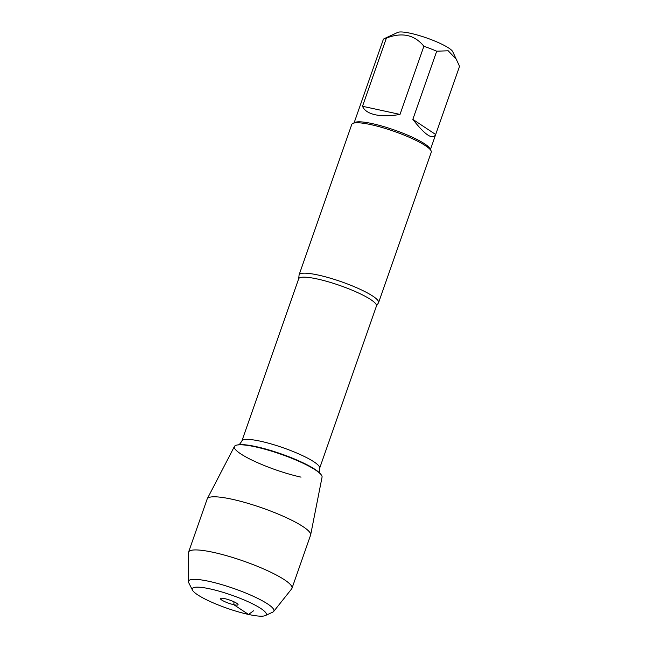 <?xml version="1.0" encoding="UTF-8"?>
<svg xmlns="http://www.w3.org/2000/svg" width="648" height="648" viewBox="0 0 648 648"><rect width="100%" height="100%" fill="white"/><g stroke="black" fill="none" stroke-linecap="round" stroke-linejoin="round"><path stroke-width="0.97" d="M299.036 275.513A42.104 7.46 19.3 0 1 299.101 274.849A42.104 7.46 19.3 0 1 318.119 275.027A42.104 7.46 19.3 0 1 359.405 288.959A42.104 7.46 19.3 0 1 378.578 302.681A42.104 7.46 19.3 0 1 378.213 303.24L376.448 306.034A41.205 7.298 -160.7 0 0 339.973 285.533A41.205 7.298 -160.7 0 0 298.671 278.802L299.036 275.513M301.028 477.13A46.437 8.222 19.3 0 1 249.853 459.051A46.437 8.222 19.3 0 1 237.379 444.974A46.437 8.222 19.3 0 1 280.9 454.216A46.437 8.222 19.3 0 1 320.671 474.142L319.926 473.332A45.417 8.043 -160.7 0 0 281.029 453.843A45.417 8.043 -160.7 0 0 238.472 444.803L237.379 444.974M378.578 302.681L431.252 152.264A42.104 7.46 -160.7 0 0 431.05 150.773A42.104 7.46 -160.7 0 0 393.976 131.309A42.104 7.46 -160.7 0 0 352.868 123.395A42.104 7.46 -160.7 0 0 351.775 124.432L299.101 274.849M354.124 122.812L383.268 39.593A40.427 7.16 19.3 0 1 384.313 38.613L397.767 32.4A29.597 5.241 19.3 0 1 410.378 33.259A29.597 5.241 19.3 0 1 452.725 51.646L459.554 66.347L435.683 134.517L412.833 119.37C425.096 135.084 432.702 140.154 435.667 134.565L435.683 134.517M384.313 38.613A40.427 7.16 19.3 0 1 386.378 38.102C401.971 32.011 414.469 34.725 423.889 46.251A40.427 7.16 19.3 0 1 436.703 51.2L448.214 50.787L456.872 59.948M436.703 51.2L412.833 119.37M362.507 106.272C364.216 110.403 368.469 113.238 375.265 114.769C382.182 116.219 390.436 116.097 400.019 114.421L362.507 106.272L386.378 38.102M400.019 114.421L423.889 46.251M431.05 150.773L430.013 148.708A40.427 7.16 -160.7 0 0 372.171 123.598A40.427 7.16 -160.7 0 0 354.958 122.423L352.868 123.395M207.287 498.749L234.438 446.44A46.437 8.222 19.3 0 1 255.336 446.837A46.437 8.222 19.3 0 1 300.38 461.984A46.437 8.222 19.3 0 1 322.064 477.13L310.643 534.94A54.772 9.696 -160.7 0 0 285.071 517.072A54.772 9.696 -160.7 0 0 231.935 499.211A54.772 9.696 -160.7 0 0 207.287 498.749A54.772 9.696 -160.7 0 0 207.19 498.968L188.584 552.104A54.772 9.696 -160.7 0 0 188.479 552.704L188.447 581.629A45.239 8.011 -160.7 0 0 188.746 582.738L192.44 590.101A39.22 6.942 19.3 0 1 209.968 588.878A39.22 6.942 19.3 0 1 251.205 603.167A39.22 6.942 19.3 0 1 265.259 615.6A39.22 6.942 19.3 0 1 226.962 608.221A39.22 6.942 19.3 0 1 192.44 590.101M265.259 615.6L272.735 612.149A45.239 8.011 -160.7 0 0 273.667 611.469L291.681 588.846A54.772 9.696 -160.7 0 0 291.973 588.311L310.578 535.175A54.772 9.696 -160.7 0 0 310.643 534.94M224.678 598.63A9.323 1.652 -160.7 0 0 220.563 598.444A9.323 1.652 -160.7 0 0 224.321 601.449A9.323 1.652 -160.7 0 0 233.847 604.714A9.323 1.652 -160.7 0 0 238.067 604.576A9.323 1.652 -160.7 0 0 224.678 598.63M273.667 611.469A45.239 8.011 -160.7 0 0 254.429 596.808A45.239 8.011 -160.7 0 0 208.964 581.329A45.239 8.011 -160.7 0 0 188.447 581.629M291.973 588.311A54.772 9.696 -160.7 0 0 267.033 570.467A54.772 9.696 -160.7 0 0 213.33 552.347A54.772 9.696 -160.7 0 0 188.584 552.104M253.473 610.837L248.557 614.466L233.847 604.714L233.96 601.781M298.671 278.802L241.858 441.037A41.205 7.298 19.3 0 1 283.16 447.768A41.205 7.298 19.3 0 1 319.634 468.277C319.27 471.728 319.407 473.453 320.031 473.453M376.448 306.034L319.634 468.277M241.858 441.037C239.987 443.961 238.804 445.225 238.318 444.836M430.426 149.534L435.667 134.565"/></g></svg>
